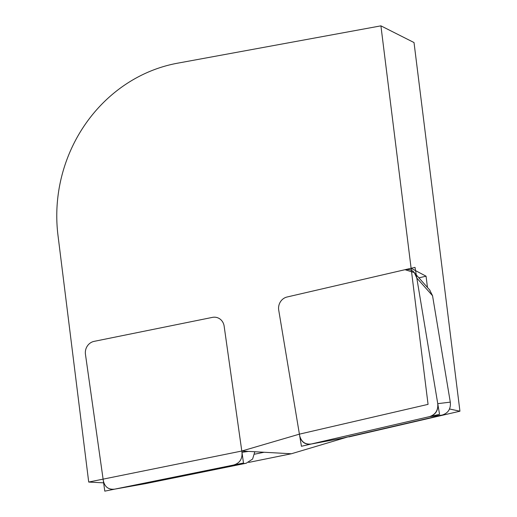 <?xml version="1.0" encoding="UTF-8"?>
<svg xmlns="http://www.w3.org/2000/svg" width="517" height="517" viewBox="0 0 517 517"><rect width="100%" height="100%" fill="white"/><g stroke="black" fill="none" stroke-linecap="round" stroke-linejoin="round"><path stroke-width="0.78" d="M348.006 436.884L291.368 453.764L241.794 451.024L299.408 434.151L278.721 310.135A11.09 10.237 104.5 0 1 287.064 297.004A11.09 10.237 -75.5 0 0 278.721 310.135L301.43 446.281L439.534 414.311L415.028 267.379L287.064 297.004A11.09 10.237 -75.5 0 0 278.721 310.135L299.653 435.631L278.721 310.135A11.09 10.237 -75.5 0 1 287.064 297.004L411.112 268.284L380.919 25.85L177.46 63.21A149.684 138.226 -75.5 0 0 57.982 235.338L88.711 482.057L103.103 479.143L85.447 354.274A11.09 10.237 104.5 0 1 94.094 341.369A11.09 10.237 -75.5 0 0 85.447 354.274L104.796 491.15L243.494 463.032L224.145 326.156A11.09 10.237 -75.5 0 0 216.746 317.49A11.09 10.237 -75.5 0 0 212.435 317.38L94.094 341.369L212.435 317.38A11.09 10.237 104.5 0 1 220.313 319.273A11.09 10.237 104.5 0 1 224.145 326.156L241.982 452.323L224.145 326.156A11.09 10.237 -75.5 0 0 212.435 317.38L94.094 341.369A11.09 10.237 -75.5 0 0 85.447 354.274L103.284 480.442C104.673 487.008 108.531 489.896 114.852 489.114L233.438 465.074C239.623 463.322 242.473 459.077 241.982 452.323C242.473 459.077 239.623 463.322 233.438 465.074L114.852 489.114L145.135 483.712M103.852 482.852L88.711 482.057L241.794 451.024L224.145 326.156A11.09 10.237 -75.5 0 0 212.435 317.38L94.094 341.369A11.09 10.237 -75.5 0 0 85.447 354.274L103.284 480.442C104.673 487.008 108.531 489.896 114.852 489.114L145.49 483.653M411.112 268.284L426.06 276.188L418.906 277.842M427.462 287.458L426.06 276.188M241.794 451.024L299.408 434.151L428.063 404.365L380.919 25.85L414.02 42.549L459.936 411.209L449.422 408.953M264.103 452.259L254.713 454.165M459.936 411.209L348.846 436.93M248.729 462.411L291.368 453.764M429.556 289.804L432.548 295.724L450.294 402.136C450.947 408.863 448.2 413.186 442.061 415.106L341.265 438.416M342.041 438.261L311.441 443.967C305.14 444.93 301.211 442.151 299.653 435.631C301.314 441.983 305.243 444.762 311.441 443.967L429.524 416.631C435.514 414.602 438.261 410.278 437.757 403.661L416.805 278.03L437.757 403.661C438.41 410.388 435.669 414.712 429.524 416.631L311.021 444.058M416.805 278.03L414.304 272.601L405.018 269.7C411.325 268.737 415.254 271.509 416.805 278.03L432.548 295.724M254.836 451.709L252.6 459.051L246.176 463.245L233.438 465.074M145.723 483.608L246.176 463.245M380.919 25.85L177.46 63.21A149.684 138.226 -75.5 0 0 57.982 235.338L88.711 482.057M450.294 402.136L437.757 403.661M442.061 415.106L429.524 416.631M248.567 451.38L241.982 452.323M311.156 444.032L341.614 438.351M430.008 290.321L414.996 273.448"/></g></svg>
